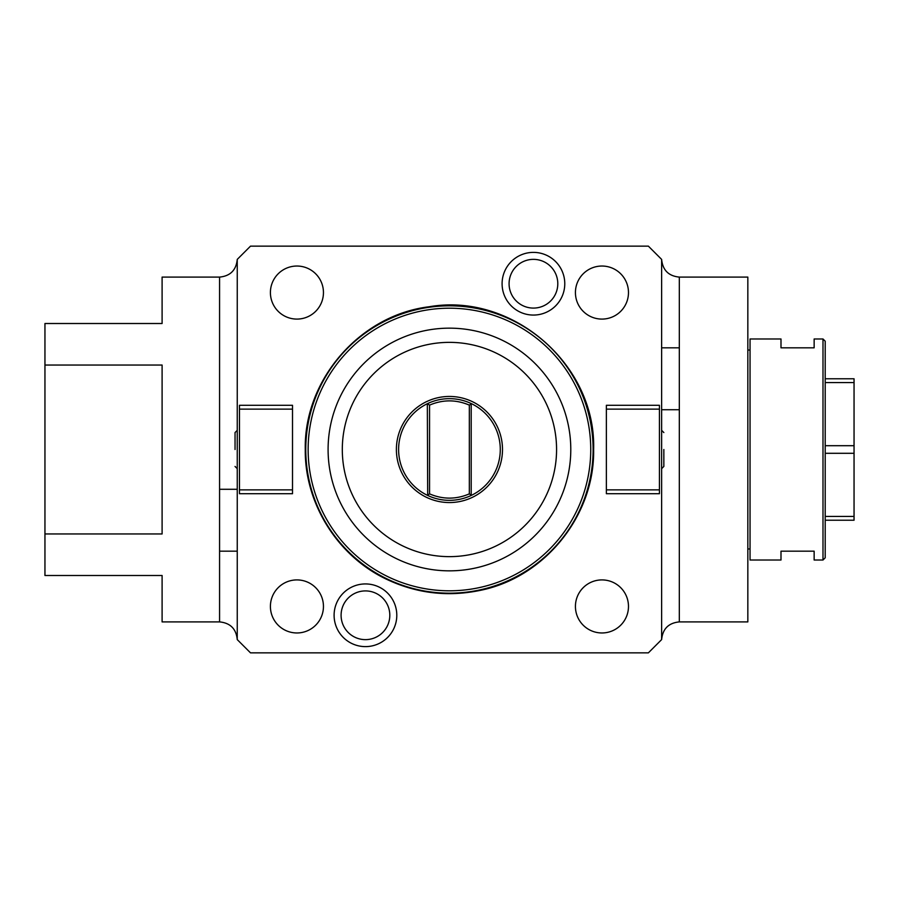 <?xml version="1.0" encoding="UTF-8"?>
<svg xmlns="http://www.w3.org/2000/svg" width="899" height="899" viewBox="0 0 899 899"><rect width="100%" height="100%" fill="white"/><g stroke="black" fill="none" stroke-linecap="round" stroke-linejoin="round"><path stroke-width="1.35" d="M250.506 246.146L237.246 259.406L237.246 639.594L250.506 652.854L648.37 652.854L661.63 639.594L661.63 259.406L648.37 246.146L250.506 246.146M396.796 615.276A31.341 31.341 0 0 1 365.455 646.617A31.341 31.341 0 0 1 334.102 615.276A31.341 31.341 0 0 1 365.455 583.934A31.341 31.341 0 0 1 396.796 615.276M564.774 283.724A31.341 31.341 0 0 1 533.433 315.066A31.341 31.341 0 0 1 502.091 283.724A31.341 31.341 0 0 1 533.433 252.383A31.341 31.341 0 0 1 564.774 283.724M679.318 277.094L747.833 277.094L747.833 621.906L679.318 621.906L679.318 277.094C668.575 276.049 662.687 270.149 661.63 259.406M747.833 350.037L750.047 350.037M747.833 548.963L750.047 548.963M750.047 338.979L750.047 560.021L780.995 560.021L780.995 551.177L814.146 551.177L814.146 560.021L822.99 560.021L822.99 338.979L814.146 338.979L814.146 347.823L780.995 347.823L780.995 338.979L750.047 338.979M822.99 338.979L825.203 341.193L825.203 557.807L822.99 560.021M825.203 520.229L854.05 520.229L854.05 378.771L825.203 378.771M825.203 516.431L854.05 516.431M825.203 453.298L854.05 453.298M825.203 445.702L854.05 445.702M825.203 382.569L854.05 382.569M44.95 365.039L44.95 533.961L162.101 533.961L162.101 365.039L44.95 365.039L44.95 323.505L162.101 323.505L162.101 277.094L219.57 277.094L219.57 621.906C230.301 622.951 236.201 628.851 237.246 639.594M44.95 533.961L44.95 575.495L162.101 575.495L162.101 621.906L219.57 621.906M663.844 449.5L663.844 466.446L663.844 449.5M661.63 409.719L679.318 409.719M661.63 347.823L679.318 347.823M235.044 449.5L235.044 432.554L235.044 449.5M237.246 489.281L219.57 489.281M237.246 551.177L219.57 551.177M305.772 449.5A143.671 143.671 0 0 0 449.444 593.171A143.671 143.671 0 0 0 593.115 449.5A143.671 143.671 0 0 0 449.444 305.829A143.671 143.671 0 0 0 305.772 449.5M308.143 449.5A141.3 141.3 0 0 0 449.444 590.8A141.3 141.3 0 0 0 590.744 449.5A141.3 141.3 0 0 0 449.444 308.2A141.3 141.3 0 0 0 308.143 449.5M570.786 449.5A121.343 121.343 0 0 1 449.444 570.843A121.343 121.343 0 0 1 328.09 449.5A121.343 121.343 0 0 1 449.444 328.157A121.343 121.343 0 0 1 570.786 449.5M556.571 449.5A107.138 107.138 0 0 0 449.444 342.362A107.138 107.138 0 0 0 342.305 449.5A107.138 107.138 0 0 0 449.444 556.638A107.138 107.138 0 0 0 556.571 449.5M396.392 449.5A53.052 53.052 0 0 1 449.444 396.448A53.052 53.052 0 0 1 502.496 449.5A53.052 53.052 0 0 1 449.444 502.552A53.052 53.052 0 0 1 396.392 449.5M470.458 495.776A2.214 2.214 0 0 1 470.244 495.888A50.838 50.838 0 0 1 398.605 449.5A50.838 50.838 0 0 1 470.244 403.112A50.838 50.838 0 0 1 470.244 495.888A50.838 50.838 0 0 1 428.643 495.888A2.214 2.214 0 0 1 428.43 495.776M427.845 495.282A2.214 2.214 0 0 1 427.688 495.068L428.643 495.888M428.43 403.224A2.214 2.214 0 0 1 428.643 403.112L427.688 403.932A2.214 2.214 0 0 1 427.845 403.718M429.553 405.123L427.688 403.932L427.34 405.123L427.688 495.068L429.553 493.877L429.553 405.123C442.814 399.471 456.074 399.471 469.334 405.123L471.2 403.932L470.244 403.112A2.214 2.214 0 0 1 470.458 403.224M471.031 403.718A2.214 2.214 0 0 1 471.2 403.932L471.2 495.068L469.334 493.877L469.334 405.123M470.244 495.888L471.2 495.068A2.214 2.214 0 0 1 471.031 495.282M469.334 493.877C456.074 499.529 442.814 499.529 429.553 493.877M323.449 606.432A26.521 26.521 0 0 0 296.928 579.911A26.521 26.521 0 0 0 270.408 606.432A26.521 26.521 0 0 0 296.928 632.963A26.521 26.521 0 0 0 323.449 606.432M323.449 292.568A26.521 26.521 0 0 0 296.928 266.037A26.521 26.521 0 0 0 270.408 292.568A26.521 26.521 0 0 0 296.928 319.089A26.521 26.521 0 0 0 323.449 292.568M389.806 615.276A24.363 24.363 0 0 1 365.455 639.639A24.363 24.363 0 0 1 341.092 615.276A24.363 24.363 0 0 1 365.455 590.913A24.363 24.363 0 0 1 389.806 615.276M557.796 283.724A24.363 24.363 0 0 1 533.433 308.087A24.363 24.363 0 0 1 509.081 283.724A24.363 24.363 0 0 1 533.433 259.362A24.363 24.363 0 0 1 557.796 283.724M628.48 606.432A26.521 26.521 0 0 0 601.959 579.911A26.521 26.521 0 0 0 575.427 606.432A26.521 26.521 0 0 0 601.959 632.963A26.521 26.521 0 0 0 628.48 606.432M628.48 292.568A26.521 26.521 0 0 0 601.959 266.037A26.521 26.521 0 0 0 575.427 292.568A26.521 26.521 0 0 0 601.959 319.089A26.521 26.521 0 0 0 628.48 292.568M606.375 405.292L659.428 405.292L659.428 493.708L606.375 493.708L606.375 405.292M606.375 409.124L659.428 409.124M659.428 489.876L606.375 489.876M292.512 493.708L239.46 493.708L239.46 405.292L292.512 405.292L292.512 493.708M292.512 489.876L239.46 489.876M239.46 409.124L292.512 409.124M661.63 430.711L661.63 468.289M237.246 468.289L237.246 430.711M219.57 277.094C230.301 276.049 236.201 270.149 237.246 259.406M679.318 621.906C668.575 622.951 662.687 628.851 661.63 639.594M662.001 468.289L663.844 466.446M662.001 430.711L663.844 432.554M236.887 430.711L235.044 432.554M236.887 468.289L235.044 466.446M593.621 449.5C594.846 515.97 544.019 578.405 478.684 590.688C447.309 596.914 417.102 593.329 388.053 579.956C338.327 557.234 304.649 504.17 305.267 449.5C303.828 379.816 359.926 315.167 429.126 306.761C512.542 292.209 596.273 364.882 593.621 449.5"/></g></svg>

